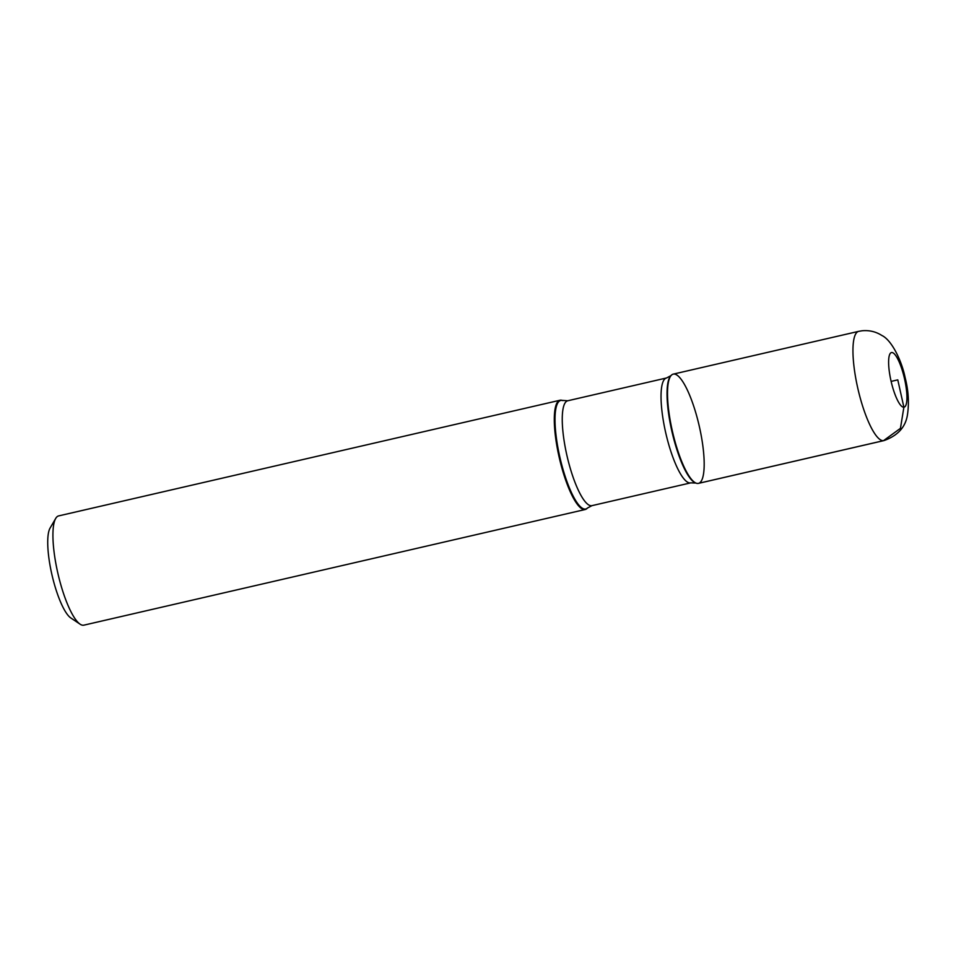 <?xml version="1.0" encoding="UTF-8"?>
<svg xmlns="http://www.w3.org/2000/svg" width="956" height="956" viewBox="0 0 956 956"><rect width="100%" height="100%" fill="white"/><g stroke="black" fill="none" stroke-linecap="round" stroke-linejoin="round"><path stroke-width="1.43" d="M587.534 507.995L587.032 508.473A56.057 13.659 -103 0 1 585.227 509.5A56.057 13.659 -103 0 1 559.32 457.936A56.057 13.659 -103 0 1 560.025 400.241A56.057 13.659 -103 0 1 560.407 400.182A56.057 13.659 -103 0 1 562.092 400.373L567.756 400.767A53.823 13.109 77 0 0 567.075 456.155A53.823 13.109 77 0 0 591.943 505.652L587.534 507.995A55.699 13.563 -103 0 1 560.766 460.971A55.699 13.563 -103 0 1 561.076 400.397A55.699 13.563 -103 0 1 562.761 400.588M560.025 400.241L58.651 515.905A56.057 13.659 77 0 0 55.711 518.427A56.057 13.659 77 0 0 57.946 573.6A56.057 13.659 77 0 0 80.101 624.184A56.057 13.659 77 0 0 83.471 625.224A56.057 13.659 77 0 0 83.853 625.164L585.227 509.5M698.071 483.449A56.057 13.659 77 0 0 698.394 422.48A56.057 13.659 77 0 0 671.447 375.146A56.057 13.659 77 0 0 672.534 431.825A56.057 13.659 77 0 0 696.386 483.246A56.057 13.659 77 0 0 698.071 483.449L883.511 440.668L900.456 428.336L903.886 407.208L897.78 379.867L891.123 381.396M80.101 624.184L70.828 617.97A47.657 11.603 -103 0 1 51.994 574.974A47.657 11.603 -103 0 1 50.094 528.071L55.711 518.427M698.442 483.377A56.057 13.659 -103 0 1 672.534 431.825A56.057 13.659 -103 0 1 673.239 374.131L858.679 331.35A56.057 13.659 -103 0 0 857.974 389.044A56.057 13.659 -103 0 0 883.882 440.608L698.442 483.377M591.943 505.652L690.722 482.864A53.823 13.109 -103 0 1 665.854 433.367A53.823 13.109 -103 0 1 666.523 377.979L670.945 375.636A55.699 13.563 77 0 0 672.032 431.945A55.699 13.563 77 0 0 695.717 483.031L696.386 483.246M891.661 352.525A28.035 6.823 77 0 0 894.924 394.207A28.035 6.823 77 0 0 906.742 392.868A28.035 6.823 77 0 0 891.661 352.525M666.523 377.979L567.756 400.767M690.722 482.864L695.717 483.031M883.882 440.608C897.553 435.769 905.38 427.32 907.375 415.286C909.252 403.312 908.511 390.765 905.141 377.668C901.759 360.818 891.649 339.989 881.838 335.46C875.851 331.648 869.255 330.083 862.025 330.776L858.679 331.35"/></g></svg>
